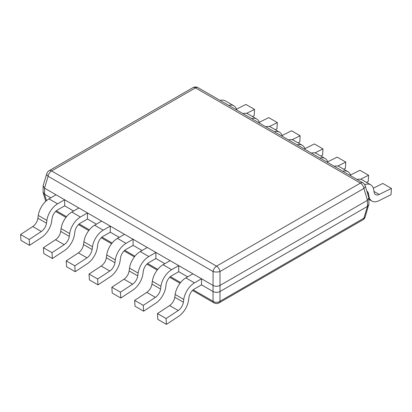 <?xml version="1.0" encoding="UTF-8"?>
<svg xmlns="http://www.w3.org/2000/svg" width="412" height="412" viewBox="0 0 412 412"><rect width="100%" height="100%" fill="white"/><g stroke="black" fill="none" stroke-linecap="round" stroke-linejoin="round"><path stroke-width="0.62" d="M367.483 200.289L363.868 188.444A4.965 2.781 163 0 0 365.156 185.704L368.858 197.812L367.432 200.325L367.432 206.402L219.982 291.531C217.68 292.597 215.378 292.597 213.071 291.531C215.378 292.633 217.68 292.633 219.982 291.531L219.982 301.285A4.965 2.863 60 0 1 219.009 302.887A4.965 4.965 0 0 1 214.044 302.887A4.965 2.863 -60 0 1 213.071 301.285A4.965 3.76 0 0 0 219.982 301.285L363.868 218.216A4.965 2.781 17 0 0 365.156 216.97L368.884 204.002M367.432 200.325L219.982 285.449C217.68 286.556 215.378 286.556 213.071 285.449L213.019 291.5L201.525 284.862L201.525 278.785L194.469 282.859A15.383 8.884 -60 0 0 183.757 299.426L183.366 302.207A7.941 4.583 120 0 1 178.226 310.519L166.067 318.522L166.433 324.373L178.592 316.37A15.383 8.884 -60 0 0 188.547 300.271L188.938 297.485A7.941 4.583 120 0 1 194.469 288.936L201.525 284.862M44.517 188.135L43.142 185.657L46.844 173.545A4.965 2.781 -163 0 0 48.132 176.29L213.071 271.513A4.965 2.863 -60 0 1 216.527 266.173L360.412 183.098A4.965 2.863 -60 0 1 362.895 182.856L197.956 87.627A4.965 2.863 120 0 0 195.473 87.874A4.965 2.863 -120 0 0 192.991 87.627L49.105 170.697A4.965 2.863 60 0 1 51.588 170.944A4.965 2.863 120 0 0 48.132 176.29L44.517 188.135L213.019 285.418M368.884 198.672L368.884 204.378L367.432 206.402M365.156 216.97A4.965 4.965 0 0 1 362.895 219.817A4.965 2.863 -120 0 0 363.868 218.216L367.483 206.371L368.858 204.857M43.116 191.843L43.142 192.703L44.517 194.212L43.116 192.219L43.116 186.512M219.982 285.449L219.982 271.513A4.965 1.797 180 0 1 213.071 271.513L213.071 285.449M193.218 289.821L213.071 301.285L213.019 291.5M187.661 276.859L178.715 271.693L178.715 265.616L171.66 269.69A15.383 8.884 -60 0 0 160.943 286.252L160.551 289.039A7.941 4.583 120 0 1 155.417 297.346L143.252 305.349L143.618 311.204L155.782 303.201A15.383 8.884 -60 0 0 165.737 287.102L166.129 284.316A7.941 4.583 120 0 1 171.66 275.767L178.715 271.693M164.852 263.69L155.906 258.525L155.906 252.443L148.845 256.516A15.383 8.884 -60 0 0 138.133 273.084L137.742 275.87A7.941 4.583 120 0 1 132.602 284.177L120.443 292.18L120.809 298.031L132.973 290.027A15.383 8.884 -60 0 0 142.928 273.934L143.319 271.147A7.941 4.583 120 0 1 148.845 262.599L155.906 258.525M142.042 250.522L133.091 245.351L133.091 239.274L126.036 243.348A15.383 8.884 -60 0 0 115.324 259.915L114.933 262.702A7.941 4.583 120 0 1 109.793 271.008L97.634 279.012L97.999 284.862L110.159 276.859A15.383 8.884 -60 0 0 120.113 260.76L120.505 257.979A7.941 4.583 120 0 1 126.036 249.425L133.091 245.351M119.228 237.348L110.282 232.183L110.282 226.106L103.227 230.179A15.383 8.884 -60 0 0 92.509 246.747L92.118 249.528A7.941 4.583 120 0 1 86.984 257.84L74.819 265.843L75.185 271.693L87.349 263.69A15.383 8.884 -60 0 0 97.304 247.591L97.695 244.805A7.941 4.583 120 0 1 103.227 236.256L110.282 232.183M96.418 224.18L87.473 219.014L87.473 212.937L80.412 217.011A15.383 8.884 -60 0 0 69.7 233.573L69.309 236.359A7.941 4.583 120 0 1 64.169 244.666L52.01 252.669L52.376 258.525L64.54 250.522A15.383 8.884 -60 0 0 74.495 234.423L74.886 231.637A7.941 4.583 120 0 1 80.412 223.088L87.473 219.014M73.609 211.011L64.658 205.845L64.658 199.763L57.603 203.837A15.383 8.884 -60 0 0 46.891 220.405L46.499 223.191A7.941 4.583 120 0 1 41.36 231.498L29.201 239.501L29.566 245.351L41.725 237.348A15.383 8.884 -60 0 0 51.68 221.254L52.072 218.468A7.941 4.583 120 0 1 57.603 209.919L64.658 205.845M50.794 197.842L44.517 194.212L46.489 200.67M363.868 188.444A4.965 2.863 -120 0 0 360.412 183.098L195.473 87.874L51.588 170.944L216.527 266.173A4.965 2.863 60 0 1 219.982 271.513L363.868 188.444M201.525 278.785L192.929 273.82L185.869 277.894L194.469 282.859M166.433 324.373L157.832 319.408L157.466 313.558L169.631 305.555A7.941 4.583 120 0 0 174.765 297.243L175.157 294.462A15.383 8.884 -60 0 1 185.869 277.894M157.466 313.558L166.067 318.522M178.715 265.616L170.115 260.652L163.059 264.725L171.66 269.69M143.618 311.204L135.023 306.24L134.657 300.389L146.816 292.381A7.941 4.583 120 0 0 151.956 284.074L152.347 281.293A15.383 8.884 -60 0 1 163.059 264.725M134.657 300.389L143.252 305.349M155.906 252.443L147.305 247.478L140.25 251.557L148.845 256.516M120.809 298.031L112.213 293.071L111.843 287.216L124.007 279.212A7.941 4.583 120 0 0 129.147 270.905L129.533 268.119A15.383 8.884 -60 0 1 140.25 251.557M111.843 287.216L120.443 292.18M133.091 239.274L124.496 234.31L117.435 238.383L126.036 243.348M97.999 284.862L89.399 279.897L89.033 274.047L101.198 266.044A7.941 4.583 120 0 0 106.332 257.737L106.723 254.951A15.383 8.884 -60 0 1 117.435 238.383M89.033 274.047L97.634 279.012M110.282 226.106L101.682 221.141L94.626 225.215L103.227 230.179M75.185 271.693L66.59 266.729L66.224 260.878L78.383 252.875A7.941 4.583 120 0 0 83.523 244.563L83.914 241.782A15.383 8.884 -60 0 1 94.626 225.215M66.224 260.878L74.819 265.843M87.473 212.937L78.872 207.972L71.817 212.046L80.412 217.011M52.376 258.525L43.78 253.56L43.409 247.71L55.574 239.702A7.941 4.583 120 0 0 60.713 231.395L61.1 228.614A15.383 8.884 -60 0 1 71.817 212.046M43.409 247.71L52.01 252.669M64.658 199.763L56.063 194.799L49.002 198.878L57.603 203.837M29.566 245.351L20.966 240.392L20.6 234.536L32.764 226.533A7.941 4.583 120 0 0 37.899 218.226L38.29 215.44A15.383 8.884 -60 0 1 49.002 198.878M20.6 234.536L29.201 239.501M366.829 191.173A7.941 4.583 -60 0 1 366.963 191.245A7.941 4.583 -60 0 1 368.524 193.805L368.915 196.138A15.383 8.884 120 0 0 371.938 201.092A15.383 8.884 120 0 0 378.87 200.742L391.034 194.701L391.4 188.423L382.799 183.458L373.308 188.176M391.4 188.423L379.236 194.464A7.941 4.583 -60 0 1 375.662 194.649A7.941 4.583 -60 0 1 374.101 192.09L373.71 189.757A15.383 8.884 120 0 0 370.687 184.797A15.383 8.884 120 0 0 364.733 184.715M370.687 184.797L362.091 179.833A15.383 8.884 120 0 0 357.008 179.457M350.746 175.842A15.383 8.884 120 0 0 347.877 171.629A15.383 8.884 120 0 0 342.794 171.253M360.552 179.246L368.591 175.255L368.22 181.532L366.505 182.382M347.877 171.629L339.277 166.664A15.383 8.884 120 0 0 334.194 166.288M350.499 175.002L359.99 170.29L368.591 175.255M327.937 162.673A15.383 8.884 120 0 0 325.068 158.46A15.383 8.884 120 0 0 319.985 158.079M337.742 166.077L345.776 162.086L345.411 168.359L343.696 169.214M325.068 158.46L316.468 153.496A15.383 8.884 120 0 0 311.384 153.115M327.689 161.834L337.181 157.121L345.776 162.086M305.122 149.499A15.383 8.884 120 0 0 302.253 145.287A15.383 8.884 120 0 0 297.17 144.911M314.928 152.909L322.967 148.917L322.601 155.19L320.881 156.045M302.253 145.287L293.658 140.327A15.383 8.884 120 0 0 288.575 139.946M304.875 148.665L314.366 143.953L322.967 148.917M282.313 136.331A15.383 8.884 120 0 0 279.444 132.118A15.383 8.884 120 0 0 274.361 131.742M292.118 139.735L300.157 135.744L299.787 142.022L298.072 142.871M279.444 132.118L270.844 127.154A15.383 8.884 120 0 0 265.766 126.778M282.066 135.497L291.557 130.779L300.157 135.744M259.503 123.162A15.383 8.884 120 0 0 256.635 118.95A15.383 8.884 120 0 0 251.552 118.574M269.309 126.566L277.343 122.575L276.977 128.853L275.262 129.703M256.635 118.95L248.034 113.985A15.383 8.884 120 0 0 242.951 113.609M259.256 122.323L268.748 117.611L277.343 122.575M236.689 109.994A15.383 8.884 120 0 0 233.82 105.781A15.383 8.884 120 0 0 228.737 105.4M246.494 113.398L254.534 109.407L254.168 115.679L252.448 116.534M233.82 105.781L225.225 100.816A15.383 8.884 120 0 0 220.142 100.435M236.442 109.154L245.933 104.442L254.534 109.407M220.039 285.418L220.039 291.5M180.585 282.529L170.403 276.653M157.77 269.36L147.594 263.484M134.961 256.192L124.785 250.316M112.152 243.023L101.97 237.142M89.337 229.85L79.161 223.974M66.528 216.681L56.351 210.805M44.568 188.166L44.568 194.243M175.157 294.462L183.757 299.426M174.765 297.243L183.366 302.207M169.631 305.555L178.226 310.519M152.347 281.293L160.943 286.252M151.956 284.074L160.551 289.039M146.816 292.381L155.417 297.346M129.533 268.119L138.133 273.084M129.147 270.905L137.742 275.87M124.007 279.212L132.602 284.177M106.723 254.951L115.324 259.915M106.332 257.737L114.933 262.702M101.198 266.044L109.793 271.008M83.914 241.782L92.509 246.747M83.523 244.563L92.118 249.528M78.383 252.875L86.984 257.84M61.1 228.614L69.7 233.573M60.713 231.395L69.309 236.359M55.574 239.702L64.169 244.666M38.29 215.44L46.891 220.405M37.899 218.226L46.499 223.191M32.764 226.533L41.36 231.498M368.524 193.805L367.442 193.177M368.915 196.138L368.22 195.736M379.236 194.464L373.988 191.436M197.956 87.627A4.965 4.965 0 0 0 192.991 87.627M214.044 302.887L192.522 290.46M180.023 283.245L169.713 277.291M157.209 270.071L146.904 264.123M134.4 256.903L124.089 250.949M111.59 243.734L101.28 237.781M88.776 230.565L78.471 224.612M65.966 217.392L55.656 211.444M362.895 219.817L219.009 302.887M45.773 201.308L43.142 192.703M49.105 170.697A4.965 4.965 0 0 0 46.844 173.545M365.156 185.704A4.965 4.965 0 0 0 362.895 182.856M368.884 199.331L371.938 201.092"/></g></svg>
